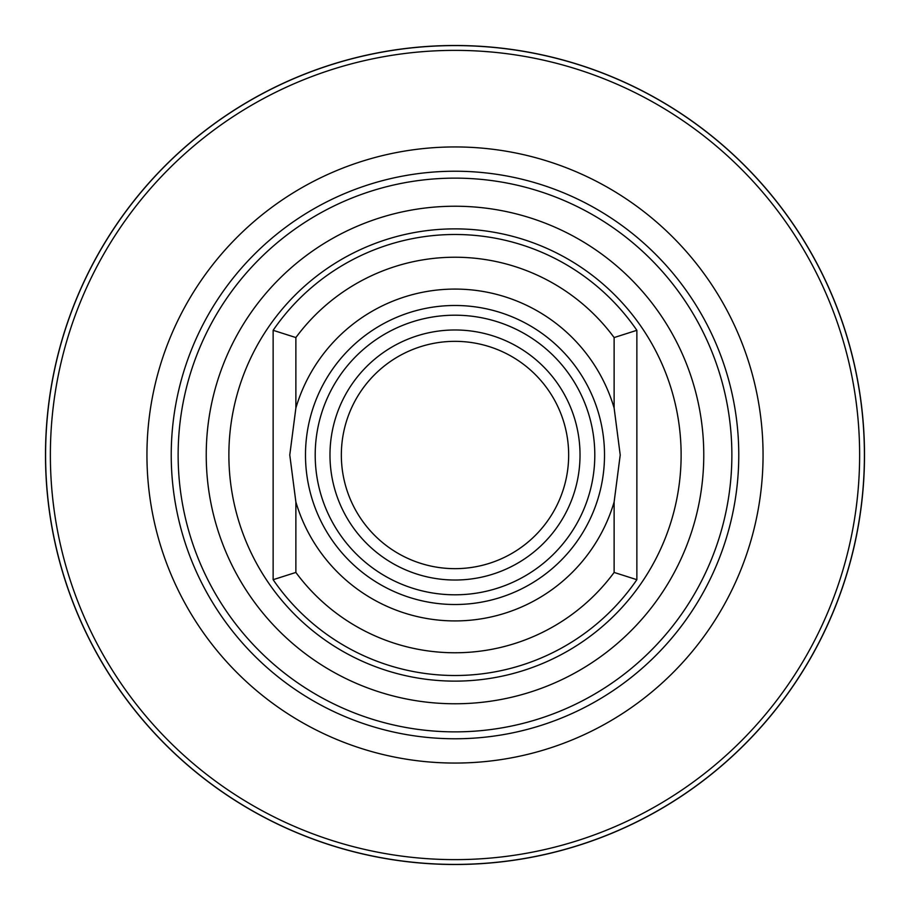 <?xml version="1.0" encoding="UTF-8"?>
<svg xmlns="http://www.w3.org/2000/svg" width="910" height="910" viewBox="0 0 910 910"><rect width="100%" height="100%" fill="white"/><g stroke="black" fill="none" stroke-linecap="round" stroke-linejoin="round"><path stroke-width="1.36" d="M455 45.5A409.5 409.5 0 0 1 864.5 455A409.5 409.5 0 0 1 455 864.5A409.5 409.5 0 0 1 45.5 455A409.5 409.5 0 0 1 455 45.5M455 45.591A409.409 409.409 0 0 0 45.591 455A409.409 409.409 0 0 0 455 864.409A409.409 409.409 0 0 0 864.409 455A409.409 409.409 0 0 0 455 45.591M459.209 50.391L455 50.368A404.632 404.632 0 0 0 50.368 455A404.632 404.632 0 0 0 455 859.631A404.632 404.632 0 0 0 859.631 455A404.632 404.632 0 0 0 455 50.368L450.791 50.391M465.124 50.494L463.372 50.448M472.688 50.755L471.312 50.698M481.458 51.233L491.354 51.995M485.963 51.551L484.575 51.449M446.628 50.448L442.578 50.55M438.688 50.698L435.025 50.858M431.624 51.04L428.542 51.233M425.425 51.449L418.623 52.006M420.568 51.836L424.686 51.506M455 763.058A308.058 308.058 0 0 1 146.942 455A308.058 308.058 0 0 1 455 146.942A308.058 308.058 0 0 1 763.058 455A308.058 308.058 0 0 1 455 763.058M455 731.867A276.868 276.868 0 0 0 731.867 455A276.868 276.868 0 0 0 455 178.132A276.868 276.868 0 0 0 178.132 455A276.868 276.868 0 0 0 455 731.867M614.125 572.435A197.766 197.766 0 0 1 295.875 572.435L273.137 579.693L273.137 330.307L295.875 337.564A197.766 197.766 0 0 1 614.125 337.564L636.863 330.307A220.504 220.504 0 0 0 273.137 330.307A220.504 220.504 0 0 1 636.863 330.307L636.863 579.693A220.504 220.504 0 0 1 273.137 579.693A220.504 220.504 0 0 0 636.863 579.693L614.125 572.435L614.125 501.99A165.916 165.916 0 0 1 295.875 501.99L289.778 455L295.875 408.01L295.875 337.564M614.125 501.99L620.222 455L614.125 408.01A165.916 165.916 0 0 0 295.875 408.01M305.487 455A149.513 149.513 0 0 0 455 604.513A149.513 149.513 0 0 0 604.513 455A149.513 149.513 0 0 0 455 305.487A149.513 149.513 0 0 0 305.487 455M315.201 455A139.799 139.799 0 0 1 455 315.201A139.799 139.799 0 0 1 594.799 455A139.799 139.799 0 0 1 455 594.799A139.799 139.799 0 0 1 315.201 455M329.977 455A125.023 125.023 0 0 1 455 329.977A125.023 125.023 0 0 1 580.023 455A125.023 125.023 0 0 1 455 580.023A125.023 125.023 0 0 1 329.977 455M455 341.341A113.659 113.659 0 0 1 568.659 455A113.659 113.659 0 0 1 455 568.659A113.659 113.659 0 0 1 341.341 455A113.659 113.659 0 0 1 455 341.341M455 738.772A283.772 283.772 0 0 1 171.228 455A283.772 283.772 0 0 1 455 171.228A283.772 283.772 0 0 1 738.772 455A283.772 283.772 0 0 1 455 738.772M455 703.771A248.771 248.771 0 0 1 206.229 455A248.771 248.771 0 0 1 455 206.229A248.771 248.771 0 0 1 703.771 455A248.771 248.771 0 0 1 455 703.771M455 681.124A226.124 226.124 0 0 0 681.124 455A226.124 226.124 0 0 0 455 228.876A226.124 226.124 0 0 0 228.876 455A226.124 226.124 0 0 0 455 681.124M295.875 572.435L295.875 501.99M614.125 408.01L614.125 337.564"/></g></svg>
